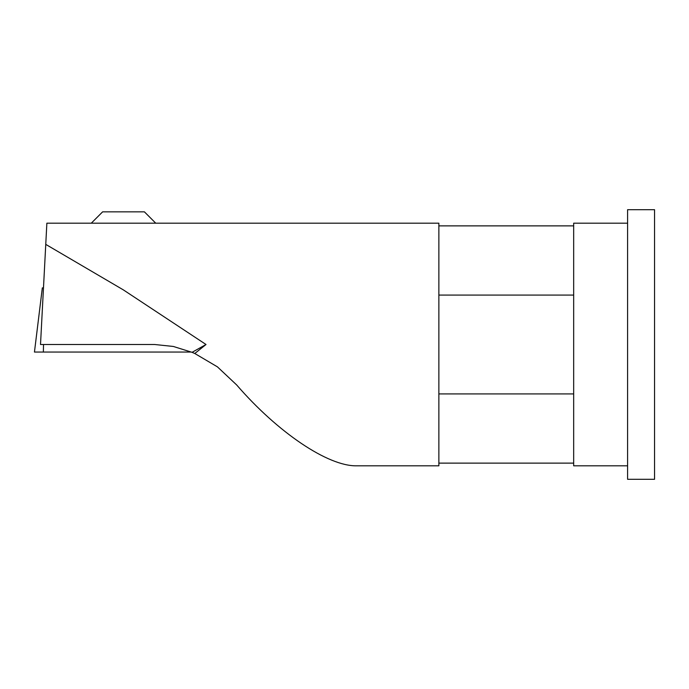 <?xml version="1.0" encoding="UTF-8"?>
<svg xmlns="http://www.w3.org/2000/svg" width="689" height="689" viewBox="0 0 689 689"><rect width="100%" height="100%" fill="white"/><g stroke="black" fill="none" stroke-linecap="round" stroke-linejoin="round"><path stroke-width="1.03" d="M155.731 223.176L144.414 211.85L102.618 211.85L91.301 223.176M46.869 223.176L45.758 244.38L123.314 289.862L206.02 344.5L194.789 353.5L217.431 366.858L236.663 384.944C277.71 432.451 327.99 466.358 356.626 465.824L438.867 465.824L438.867 223.176L46.869 223.176L43.485 287.881L42.33 287.881L34.45 352.053L191.396 352.053M627.593 209.697L654.55 209.697L654.55 479.303L627.593 479.303L627.593 209.697M627.593 465.824L573.67 465.824L573.67 223.176L627.593 223.176M438.867 225.871L573.67 225.871M573.67 295.081L438.867 295.081M573.67 463.129L438.867 463.129M438.867 393.919L573.67 393.919M194.789 353.5L192.067 352.329L206.02 344.5M45.758 244.38L40.513 344.5L154.629 344.5L173.361 346.464L192.067 352.329M43.519 344.5L43.364 352.053"/></g></svg>
